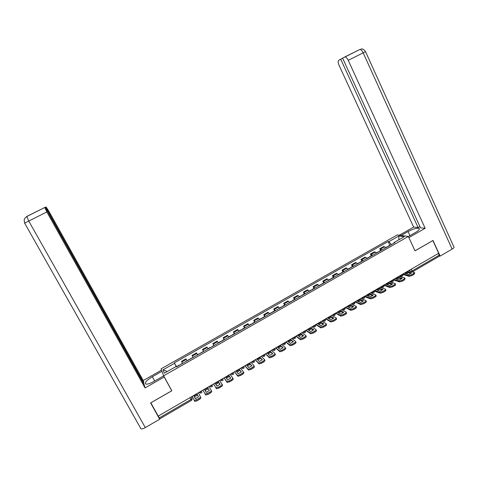 <?xml version="1.0" encoding="UTF-8"?>
<svg xmlns="http://www.w3.org/2000/svg" width="478" height="478" viewBox="0 0 478 478"><rect width="100%" height="100%" fill="white"/><g stroke="black" fill="none" stroke-linecap="round" stroke-linejoin="round"><path stroke-width="0.72" d="M408.349 236.455L397.266 234.931L161.08 368.837L163.619 375.822L408.349 236.455L415.018 250.836L432.871 240.565L438.679 253.268L158.23 416.087L150.827 402.835L171.841 390.747L163.619 375.822M191.415 400.427L159.909 418.752L159.305 417.88L190.895 399.518L192.06 398.246L191.403 396.83M158.284 416.051L159.305 417.88M438.416 253.424L439.216 255.174L439.186 256.316L412.424 271.88M385.973 247.682L383.697 246.523L379.759 248.757L382.012 249.934M380.584 250.496L379.759 248.757M376.592 253.017L374.376 251.822L370.408 254.075L372.607 255.288M371.239 255.814L370.408 254.075M367.158 258.389L364.989 257.152L361.004 259.417L363.149 260.671M361.84 261.161L361.004 259.417M357.664 263.79L355.554 262.512L351.545 264.794L353.63 266.085M352.388 266.539L351.545 264.794M348.115 269.222L346.06 267.907L342.027 270.201L344.058 271.534M342.875 271.952L342.027 270.201M338.508 274.689L336.506 273.338L332.449 275.645L334.427 277.013M333.303 277.395L332.449 275.645M328.84 280.192L326.898 278.799L322.811 281.118L324.735 282.528M323.678 282.868L322.811 281.118M319.119 285.725L317.231 284.291L313.12 286.627L314.984 288.073M313.992 288.383L313.12 286.627M309.332 291.287L307.503 289.817L303.369 292.166L305.173 293.653M304.247 293.922L303.369 292.166M299.485 296.892L297.716 295.38L293.558 297.74L295.302 299.27M294.442 299.503L293.558 297.74M289.584 302.526L287.87 300.973L283.687 303.351L285.372 304.922M284.577 305.113L283.687 303.351M279.618 308.196L277.963 306.601L273.751 308.991L275.382 310.61M274.653 310.76L273.751 308.991M269.586 313.903L267.997 312.265L263.76 314.673L265.326 316.328M264.669 316.442L263.76 314.673M259.494 319.645L257.965 317.966L253.704 320.385L255.21 322.088M254.619 322.16L253.704 320.385M249.343 325.422L247.873 323.696L243.589 326.133L245.029 327.878M244.509 327.908L243.589 326.133M239.125 331.236L237.721 329.467L233.407 331.917L234.782 333.71M234.34 333.698L233.407 331.917M228.843 337.086L227.504 335.275L223.16 337.737L224.475 339.571M224.104 339.517L223.16 337.737M218.5 342.971L217.221 341.113L212.853 343.598L214.102 345.475M211.545 346.926L213.839 345.361L212.853 343.598M208.085 348.898L206.878 346.992L202.481 349.49L203.664 351.414M203.431 351.282L202.481 349.49M197.611 354.861L196.464 352.907L192.042 355.423L193.154 357.395M190.531 358.62L193.1 357.425L192.042 355.423M185.99 358.859L187.071 360.854L185.99 358.859L181.538 361.392L182.566 363.417M391.446 244.569L388.859 241.647L398.837 235.983L404.245 236.741L394.099 242.507L394.087 243.069M176.292 366.985L176.035 366.548L176.245 367.014L394.852 242.633L394.099 242.507M176.035 366.548L164.348 373.193L163.082 369.793L174.548 363.28L176.448 366.901M388.859 241.647L388.136 241.527L174.345 362.832L174.548 363.28M389.869 245.214L388.136 241.527M176.454 366.698L174.345 362.832M398.837 235.983L398.903 239.777M167.276 371.531L163.082 369.793M407.806 271.809L411.707 272.795L408.905 274.426L405.033 273.422L407.806 271.809L408.194 272.639L410.955 273.338M406.163 273.715L408.194 272.639M387.037 246.827L387.503 246.815M388.459 246.272L387.921 246.576M390.162 245.047L390.634 245.035M403.008 273.978L408.756 275.495L411.618 274.689L412.012 275.531L409.15 276.332L402.9 274.48M408.355 270.871L414.318 272.364L413.398 273.655L411.618 274.689M414.462 272.669L414.713 273.207L413.793 274.497L413.398 273.655M412.012 275.531L413.793 274.497M408.373 236.514L415.513 232.451C418.901 230.414 420.048 229.046 418.961 228.341C416.553 227.928 412.914 228.998 408.057 231.543L401.144 235.463M452.134 249.104L363.166 52.831L365.545 51.672L453.837 246.785C454.453 247.251 453.885 248.022 452.134 249.104L440.142 256.083L432.996 240.458L415.024 250.795L408.869 237.572M408.899 237.578L425.169 228.305L420.515 227.815L342.601 58.149L359.886 49.467L344.692 56.996M419.923 226.53L418.113 227.558L413.655 227.092L339.039 65.235C337.994 62.714 337.886 61.07 338.723 60.294L340.695 59.206L418.113 227.558M399.333 235.218L413.655 227.092M425.169 228.305L348.241 60.342C347.177 58.191 346.096 57.055 345.002 56.93M440.142 256.083L439.425 255.951M342.636 58.226L340.695 59.206M154.705 380.978L152.351 376.736C146.531 380.357 144.362 382.812 145.832 384.103C147.463 384.384 150.11 383.517 153.785 381.504L163.655 375.881M152.351 376.736L161.964 371.281M161.552 370.139L143.239 380.53L143.938 383.398L45.673 207.153L46.127 207.034L48.876 211.222L143.239 380.53M143.573 383.607L143.938 383.398M26.666 216.468L45.231 207.273L144.32 384.945L145.061 387.951L46.856 211.951L28.77 221.051L145.312 427.595L159.706 419.218L150.6 402.924L171.757 390.753L164.205 377.04L145.061 387.951M164.032 376.574L164.205 377.04M171.572 390.251L171.757 390.753M145.312 427.595C143.364 428.682 141.936 429.113 141.022 428.885L140.628 428.455M159.371 418.005L159.706 419.218M45.273 207.356L45.673 207.153M44.753 207.392L46.856 211.951M398.383 277.282L402.183 278.339L399.357 279.977L395.593 278.901L398.383 277.282L398.772 278.112L401.46 278.865M396.692 279.218L398.772 278.112M377.716 252.127L378.164 252.127M379.126 251.577L378.618 251.87M380.858 250.341L381.313 250.335M393.579 279.451L399.172 281.076L402.016 280.281L402.416 281.124L399.566 281.918L393.43 279.893M398.963 276.326L404.747 277.921L403.802 279.242L402.016 280.281M404.89 278.232L405.141 278.764L404.203 280.084L403.802 279.242M402.416 281.124L404.203 280.084M388.901 282.785L392.593 283.914L389.755 285.569L386.099 284.416L388.901 282.785L389.295 283.615L391.9 284.422M387.168 284.757L389.295 283.615M368.341 257.463L368.777 257.469M369.739 256.919L369.255 257.194M371.502 255.664L371.944 255.664M384.097 284.96L389.522 286.686L392.354 285.91L392.755 286.758L389.923 287.535L383.9 285.33M389.51 281.817L395.115 283.514C395.479 283.783 395.157 284.231 394.153 284.858L392.354 285.91M395.264 283.83L395.515 284.356C395.874 284.631 395.557 285.079 394.553 285.707L394.153 284.858M392.755 286.758L394.553 285.707M379.365 288.324L382.944 289.531L380.088 291.192L376.539 289.967L379.365 288.324L379.759 289.16L382.286 290.009M377.584 290.325L379.759 289.16M358.906 262.828L359.325 262.846M360.298 262.291L359.832 262.553M362.091 261.018L362.515 261.03M374.555 290.499L379.819 292.339L382.627 291.574L383.033 292.422L380.219 293.187L374.973 291.341L374.226 290.69M380.004 287.332L385.423 289.136C385.794 289.417 385.465 289.877 384.437 290.516L382.627 291.574M385.579 289.459L385.83 289.979C386.2 290.26 385.871 290.72 384.844 291.365L384.437 290.516M383.033 292.422L384.844 291.365M369.769 293.898L373.24 295.177L370.366 296.85L366.925 295.547L369.769 293.898L370.169 294.735L372.613 295.637M367.94 295.93L370.169 294.735M349.418 268.224L349.824 268.254M350.798 267.698L350.362 267.943M352.621 266.407L353.027 266.425M364.953 296.073L370.05 298.027L372.846 297.268L373.252 298.123L370.456 298.87L365.377 296.916L364.642 296.252M364.977 296.085L370.462 292.9L375.672 294.795C376.049 295.081 375.714 295.553 374.668 296.211L372.846 297.268M375.833 295.123L376.078 295.643C376.461 295.93 376.12 296.402 375.075 297.059L374.668 296.211M373.252 298.123L375.075 297.059M360.113 299.509L363.471 300.859L360.579 302.538L357.257 301.164L360.113 299.509L360.52 300.339L362.88 301.295M358.237 301.576L360.52 300.339M339.876 273.655L340.258 273.691M341.244 273.135L340.826 273.368M343.09 271.827L343.485 271.857M360.812 298.475L355.315 301.69L360.221 303.745L362.999 303.004L363.411 303.853L360.633 304.594L354.999 301.851M360.836 298.487L365.837 300.477C366.25 300.781 365.903 301.26 364.834 301.935L362.999 303.004M366.023 300.823L366.273 301.337C366.656 301.63 366.315 302.114 365.246 302.789L364.834 301.935M363.411 303.853L365.246 302.789M350.398 305.149L353.642 306.577L350.733 308.268L347.524 306.816L350.398 305.149L350.804 305.986L353.081 306.99M348.48 307.252L350.804 305.986M330.268 279.122L330.639 279.164M331.63 278.602L331.236 278.823M333.507 277.276L333.883 277.318M345.576 307.324L350.332 309.505L353.087 308.776L353.505 309.625L350.75 310.353L345.301 307.479M351.127 304.098L355.985 306.213C356.385 306.518 356.032 307.007 354.939 307.701L353.087 308.776M356.158 306.553L356.403 307.067C356.797 307.366 356.445 307.862 355.351 308.549L354.939 307.701M353.505 309.625L355.351 308.549M340.623 310.825L343.754 312.331L340.826 314.034L337.731 312.504L340.623 310.825L341.035 311.662L343.228 312.72M338.657 312.965L341.035 311.662M320.607 284.619L320.959 284.673M321.957 284.105L321.592 284.314M323.869 282.761L324.227 282.815M335.795 313L340.396 315.301L343.12 314.584L343.539 315.432L340.814 316.155L335.538 313.15M341.382 309.756L346.066 311.985C346.454 312.295 346.09 312.797 344.979 313.502L343.12 314.584M346.227 312.319L346.484 312.833C346.873 313.144 346.508 313.652 345.397 314.351L344.979 313.502M343.539 315.432L345.397 314.351M330.788 316.538L333.799 318.121L330.854 319.836L327.878 318.229L330.788 316.538L331.206 317.374L333.309 318.485M328.768 318.712L331.206 317.374M310.885 290.146L311.226 290.212M312.224 289.644L311.883 289.835M314.166 288.282L314.506 288.348M325.954 318.712L330.364 321.126L333.088 320.427L333.507 321.282L330.818 321.993L325.721 318.85M331.577 315.45L336.088 317.792C336.458 318.115 336.076 318.629 334.959 319.334L333.088 320.427M336.243 318.103L336.506 318.647C336.876 318.969 336.5 319.483 335.377 320.188L334.959 319.334M333.507 321.282L335.377 320.188M320.893 322.286L323.785 323.947L320.822 325.673L317.966 323.982L320.893 322.286L321.312 323.122L323.331 324.287M318.826 324.496L321.312 323.122M301.11 295.709L301.427 295.786M302.437 295.213L302.12 295.392M304.408 293.833L304.731 293.91M316.054 324.46L320.338 327.018L322.991 326.307L323.415 327.161L320.762 327.866L315.839 324.586M316.078 324.472L321.73 321.186L326.044 323.642C326.396 323.97 326.002 324.496 324.873 325.207L322.991 326.307M326.187 323.929L326.468 324.49C326.821 324.825 326.426 325.351 325.297 326.068L324.873 325.207M323.415 327.161L325.297 326.068M310.933 328.063L313.705 329.808L310.724 331.547L307.987 329.778L310.933 328.063L311.357 328.906L313.287 330.125M308.818 330.316L311.357 328.906M291.269 301.307L291.568 301.397M294.585 299.419L294.89 299.503M306.093 330.244L310.21 332.927L312.827 332.222L313.257 333.082L310.64 333.781L305.896 330.358M311.787 326.94L315.94 329.521C316.269 329.868 315.862 330.4 314.721 331.123L312.827 332.222M316.072 329.79L316.37 330.376C316.699 330.722 316.293 331.26 315.151 331.977L314.721 331.123M313.257 333.082L315.151 331.977M300.913 333.883L303.566 335.711L300.56 337.456L297.949 335.61L300.913 333.883L301.343 334.725L303.183 335.998M298.744 336.171L301.343 334.725M296.067 336.064L300.017 338.878L302.604 338.179L303.034 339.039L300.453 339.733L295.888 336.165M301.797 332.736L305.771 335.442C306.081 335.801 305.657 336.345 304.51 337.068L302.604 338.179M305.89 335.681L306.201 336.297C306.512 336.655 306.093 337.199 304.94 337.928L304.51 337.068M303.034 339.039L304.94 337.928M290.833 339.739L293.361 341.65L290.337 343.407L287.846 341.477L290.833 339.739L293.014 341.907M288.61 342.069L291.263 340.581M292.309 344.172L294.227 343.055C295.386 342.326 295.822 341.77 295.535 341.4L291.765 338.585L285.999 341.931L289.758 344.865L292.309 344.172L292.745 345.032L290.194 345.725L285.82 342.015M295.649 341.621L295.972 342.254C296.258 342.63 295.828 343.186 294.663 343.915L294.227 343.055M292.745 345.032L294.663 343.915M280.688 345.636L283.09 347.625L280.048 349.394L277.682 347.381L280.688 345.636L282.779 347.859M278.411 348.002L281.118 346.478M275.83 347.811L279.433 350.894L281.948 350.207L282.396 351.067L279.875 351.754L275.687 347.894M281.632 344.447L285.235 347.392C285.503 347.781 285.055 348.343 283.884 349.083L281.948 350.207M285.336 347.59L285.677 348.253C285.946 348.641 285.491 349.203 284.326 349.944L283.884 349.083M282.396 351.067L284.326 349.944M270.476 351.563L272.753 353.636L269.688 355.417L267.453 353.32L270.476 351.563L272.478 353.845M268.146 353.971L270.912 352.411M265.619 353.738L269.042 356.964L271.528 356.277L271.97 357.138L269.49 357.825L265.493 353.81M271.45 350.356L274.868 353.427C275.119 353.828 274.653 354.401 273.47 355.142L271.528 356.277M274.958 353.601L275.316 354.288C275.561 354.688 275.095 355.262 273.918 356.008L273.47 355.142M271.97 357.138L273.918 356.008M260.199 357.532L262.344 359.689L259.267 361.482L257.158 359.295L260.199 357.532L262.117 359.868M257.815 359.982L260.641 358.375M255.336 359.707L258.58 363.065L261.036 362.39L261.484 363.25L259.034 363.931L255.234 359.767M261.209 356.301L264.436 359.504C264.663 359.916 264.179 360.502 262.99 361.249L261.036 362.39M264.513 359.647L264.884 360.364C265.111 360.776 264.627 361.362 263.438 362.109L262.99 361.249M261.484 363.25L263.438 362.109M249.857 363.537L251.876 365.784L248.775 367.588L246.797 365.312L249.857 363.537L251.685 365.927M247.419 366.029L250.305 364.385M244.993 365.712L248.052 369.213L250.472 368.538L250.926 369.404L248.506 370.08L244.909 365.76M250.902 362.282L253.938 365.616C254.141 366.046 253.645 366.638 252.444 367.391L250.472 368.538M253.997 365.736L254.392 366.477C254.595 366.907 254.099 367.498 252.898 368.257L252.444 367.391M250.926 369.404L252.898 368.257M239.454 369.578L241.336 371.914L238.217 373.73L236.371 371.37L239.454 369.578L241.193 372.027M236.957 372.117L239.902 370.426M234.584 371.759L237.458 375.397L239.842 374.728L240.303 375.594L237.913 376.264L234.525 371.794M240.53 368.305L243.368 371.765C243.553 372.213 243.039 372.81 241.826 373.575L239.842 374.728M243.416 371.86L243.822 372.631C244.007 373.073 243.493 373.677 242.286 374.441L241.826 373.575M240.303 375.594L242.286 374.441M228.98 375.66L230.731 378.086L227.594 379.914L225.879 377.465L228.98 375.66L230.629 378.164M226.423 378.241L229.434 376.515M224.11 377.841L226.793 381.629L229.147 380.96L229.607 381.826L227.092 382.376L224.068 377.865M230.091 374.364L232.732 377.961C232.894 378.415 232.362 379.03 231.143 379.795L229.147 380.96M232.768 378.026L233.192 378.821C233.354 379.281 232.822 379.896 231.603 380.661L231.143 379.795M229.607 381.826L231.603 380.661M218.44 381.785L220.059 384.294L216.898 386.134L215.321 383.595L218.44 381.785L219.994 384.342M215.823 384.408L218.894 382.633M197.498 354.658L200.055 353.469M201.005 352.662L203.568 351.467M213.564 383.959L215.889 387.766L218.38 387.228L218.846 388.1L216.522 388.763L213.541 383.971M219.587 380.464L222.025 384.192C222.162 384.665 221.619 385.286 220.388 386.063L218.38 387.228M222.049 384.228L222.491 385.059C222.629 385.531 222.085 386.158 220.854 386.929L220.388 386.063M218.846 388.1L220.854 386.929M207.834 387.945L209.292 390.562L207.834 387.945L206.209 388.757L204.692 389.767L206.132 392.396L209.31 390.544M205.158 390.616L208.294 388.793M189.455 359.229L187.101 360.836M202.953 390.12L205.247 394.201L209.561 392.366C210.798 391.584 211.366 390.95 211.252 390.466L211.718 391.333C211.832 391.823 211.27 392.456 210.027 393.233L209.561 392.366M209.011 386.6L211.252 390.466M207.536 393.543L208.008 394.41L210.027 393.233M208.008 394.41L205.713 395.073L205.068 394.063M193.996 395.981L197.157 394.141L198.495 396.842L195.293 398.7L193.996 395.981L194.462 396.836L197.587 395.013M180.092 364.822L182.465 363.208M192.27 396.322L194.361 400.552L198.663 398.712C199.912 397.923 200.497 397.284 200.401 396.776L198.382 392.773L200.401 396.776M194.462 396.836L195.341 398.682M200.874 397.648C200.969 398.15 200.39 398.795 199.135 399.584L198.663 398.712M196.625 399.895L197.103 400.767L199.135 399.584M197.103 400.767L194.839 401.424L194.199 400.427M199.284 392.253L200.921 391.96L202.057 390.711M209.95 386.063L211.599 385.758L212.674 384.479M221.147 380.53L220.543 379.908L222.21 379.598L223.25 378.337M231.065 373.802L232.75 373.473L233.76 372.237M241.521 367.731L243.224 367.391L244.204 366.172M251.918 361.697L253.633 361.344L254.583 360.149M262.285 355.746L263.976 355.339L264.896 354.162M272.502 349.747L274.252 349.37L275.143 348.211M282.701 343.825L284.464 343.443L285.324 342.302M292.829 337.94L294.615 337.546L295.446 336.428M302.903 332.096L304.695 331.69L305.502 330.585M312.905 326.289L314.721 325.871L315.492 324.789M322.853 320.517L324.676 320.087L325.422 319.023M332.736 314.775L334.576 314.339L335.293 313.293M342.553 309.075L344.411 308.627L345.098 307.599M352.316 303.411L354.186 302.95L354.855 301.935M362.019 297.776L363.901 297.31L364.553 296.306M371.657 292.178L373.557 291.7L374.184 290.714M381.241 286.615L383.153 286.125L383.762 285.151M390.765 281.088L392.695 280.586L393.286 279.624M400.235 275.591L402.171 275.083L402.751 274.133M191.314 396.877L192.06 398.246L191.995 399.787L191.427 400.421L189.897 397.702M409.7 270.094L410.285 271.355M209.95 386.057L210.517 386.666M231.071 373.796L231.705 374.435M241.533 367.719L242.191 368.383M251.93 361.691L252.611 362.36M282.719 343.813L283.478 344.519M292.853 337.928L293.629 338.645M315.659 325.315C315.313 327.185 314.422 327.526 312.994 326.337L312.959 326.319M325.566 319.394C325.333 321.365 324.454 321.754 322.931 320.559L323.714 321.24M335.413 313.568C335.263 315.6 334.391 316.018 332.808 314.817L333.62 315.504M345.224 307.874C345.068 309.899 344.202 310.312 342.618 309.105L343.455 309.81M352.358 303.387L353.236 304.145M362.061 297.752L362.951 298.517M371.705 292.154L372.607 292.924M381.289 286.591L382.209 287.362M390.819 281.058L391.285 281.638C392.779 282.08 393.49 281.512 393.418 279.929M400.283 275.561L401.227 276.338M192.365 355.973L196.805 353.451M202.839 350.021L207.249 347.512M213.242 344.106L217.627 341.615M223.584 338.227L227.94 335.753M233.862 332.383L238.193 329.922M244.079 326.582L248.381 324.132M254.23 320.81L258.502 318.378M264.316 315.074L268.564 312.66M274.342 309.38L278.56 306.978M284.302 303.715L288.503 301.325M294.209 298.087L298.38 295.715M304.05 292.488L308.196 290.134M313.831 286.931L317.948 284.589M323.552 281.405L327.651 279.074M333.214 275.914L337.289 273.595M342.822 270.452L346.867 268.152M352.37 265.021L356.391 262.739M361.858 259.632L365.855 257.355M371.292 254.266L375.266 252.008M380.667 248.936L384.623 246.69M181.825 361.966L186.295 359.426M199.314 392.301L199.822 392.832M410.614 271.432L412.191 270.883L439.216 255.174M411.367 269.126L412.383 271.874M409.15 276.332L408.756 275.495M403.032 273.99L408.385 270.883M365.539 51.66C361.75 46.916 361.141 49.778 359.886 49.467C361.021 49.569 362.115 50.692 363.166 52.831L348.241 60.342M409.945 235.624L408.057 231.543M26.768 216.415L28.77 221.051L24.527 223.238M399.566 281.918L399.172 281.076M393.603 279.463L398.993 276.338M389.923 287.535L389.522 286.686M384.121 284.972L389.54 281.823M380.219 293.187L379.819 292.339M374.579 290.51L380.028 287.344M370.456 298.87L370.05 298.027M360.633 304.594L360.221 303.745M350.75 310.353L350.332 309.505M345.594 307.336L351.151 304.11M340.802 316.143L340.378 315.295M335.819 313.012L341.406 309.768M330.788 321.975L330.364 321.126M325.978 318.724L331.601 315.462M320.714 327.842L320.29 326.994M310.575 333.752L310.144 332.897M306.111 330.256L311.805 326.952M300.375 339.691L299.939 338.836M296.091 336.076L301.815 332.754M290.104 345.672L289.668 344.817M279.773 351.694L279.331 350.834M275.848 347.829L281.65 344.459M269.371 357.747L268.929 356.887M265.637 353.756L271.468 350.368M258.903 363.848L258.455 362.987M255.354 359.725L261.227 356.313M248.369 369.984L247.915 369.118M245.011 365.73L250.92 362.3M237.769 376.156L237.309 375.296M234.596 371.776L240.548 368.323M227.092 382.376L226.632 381.51M224.122 377.859L230.103 374.382M216.355 388.632L215.889 387.766M213.576 383.977L219.599 380.482M202.965 390.144L209.023 386.618M192.281 396.34L198.382 392.796M399.716 275.89L400.845 276.2C402.297 276.535 402.978 275.949 402.882 274.438M302.95 332.067L302.992 332.156C304.337 333.327 305.227 333.029 305.681 331.266M292.883 337.91L292.93 338.006C294.191 339.159 295.093 338.902 295.625 337.241M282.755 343.796L282.809 343.897C283.998 345.026 284.894 344.811 285.497 343.24M272.556 349.711L272.615 349.824C273.751 350.936 274.647 350.75 275.298 349.263M262.297 355.668L262.362 355.793C263.444 356.881 264.334 356.719 265.027 355.309M251.972 361.667L252.037 361.792C253.083 362.862 253.967 362.73 254.69 361.386M241.575 367.696L241.653 367.833C242.657 368.885 243.535 368.771 244.288 367.492M231.119 373.772L231.197 373.916C232.171 374.949 233.043 374.854 233.82 373.623M220.591 379.879L220.675 380.034C221.619 381.056 222.491 380.972 223.28 379.783M209.997 386.033L210.087 386.194C211.007 387.198 211.874 387.126 212.68 385.985M199.332 392.223L199.428 392.396C200.33 393.382 201.19 393.322 202.009 392.211M390.317 281.345L391.285 281.638M380.87 286.83L381.659 287.087C383.189 287.666 383.936 287.117 383.9 285.45M371.376 292.345L371.974 292.554C373.533 293.283 374.316 292.763 374.316 291.006M361.834 297.884L362.228 298.039C363.812 298.929 364.63 298.451 364.678 296.593M352.238 303.452L352.435 303.536C354.025 304.611 354.873 304.169 354.981 302.221M385.818 247.52L387.21 246.726M388.166 246.182L390.341 244.945M419.361 229.201L418.961 228.341M141.022 428.885L24.647 223.16C23.619 217.621 24.85 219.402 24.999 218.099L26.72 216.534L44.729 207.5M376.443 252.85L377.883 252.031M378.845 251.488L381.032 250.245M367.008 258.222L368.502 257.373M369.464 256.823L371.663 255.569M357.52 263.617L359.062 262.739M360.03 262.189L362.246 260.928M347.972 269.048L349.561 268.146M350.541 267.59L352.764 266.324M338.364 274.515L340.007 273.577M340.993 273.022L343.234 271.749M328.703 280.012L330.4 279.044M331.385 278.483L333.638 277.204M318.975 285.545L320.726 284.547M321.724 283.986L323.988 282.695M340.396 315.301L340.814 316.155M309.194 291.108L310.999 290.086M312.003 289.513L314.279 288.216M330.4 321.138L330.818 321.993M299.353 296.713L301.212 295.655M302.216 295.081L304.51 293.773M320.338 327.018L320.762 327.866M289.447 302.341L291.365 301.254M292.375 300.68L294.681 299.365M310.21 332.927L310.64 333.781M279.487 308.011L281.452 306.894M282.474 306.314L284.792 304.994M300.017 338.878L300.453 339.733M269.461 313.717L271.48 312.564M272.508 311.979L274.844 310.652M289.758 344.865L290.194 345.725M259.369 319.453L261.454 318.27M262.482 317.685L264.836 316.346M279.433 350.894L279.875 351.754M249.217 325.231L251.356 324.012M252.396 323.421L254.762 322.076M269.042 356.964L269.49 357.825M239.006 331.045L241.199 329.79M242.244 329.199L244.622 327.842M258.58 363.065L259.034 363.931M228.723 336.888L230.982 335.61M232.033 335.006L234.429 333.644M248.052 369.213L248.506 370.08M218.38 342.774L220.693 341.459M221.756 340.856L224.164 339.482M237.458 375.397L237.913 376.264M207.972 348.695L210.344 347.345M226.793 381.629L227.253 382.49M216.05 387.891L216.522 388.763M205.247 394.201L205.713 395.073M176.43 366.644L178.903 365.234M194.361 400.552L194.839 401.424"/></g></svg>
